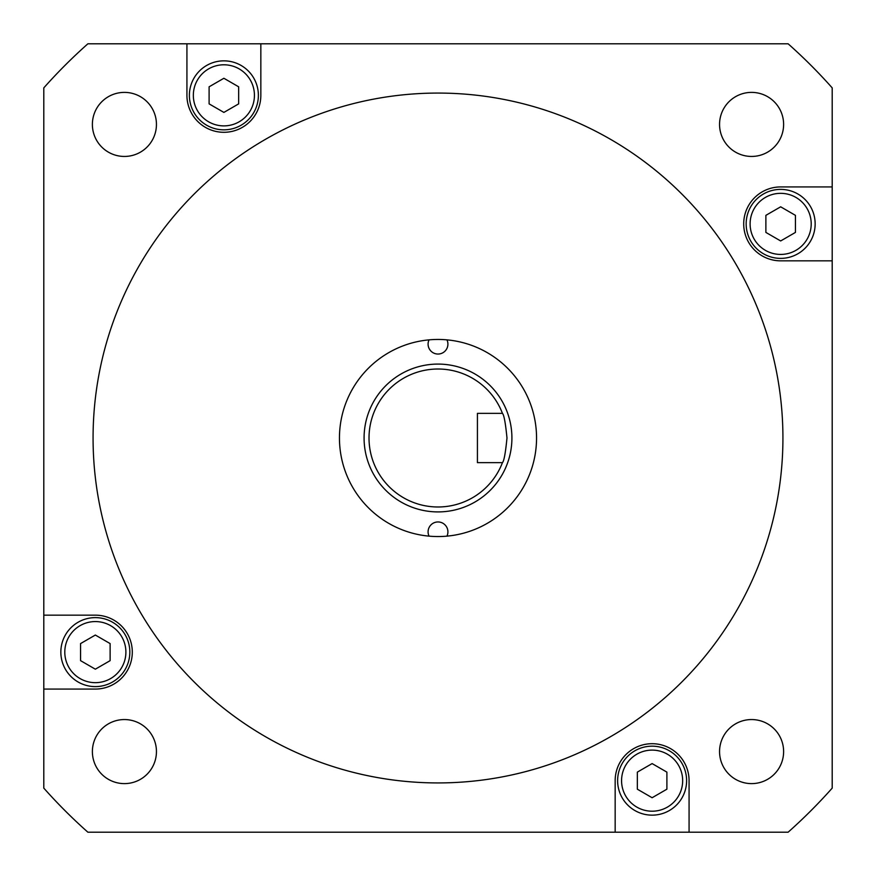 <?xml version="1.0" encoding="UTF-8"?>
<svg xmlns="http://www.w3.org/2000/svg" width="876" height="876" viewBox="0 0 876 876"><rect width="100%" height="100%" fill="white"/><g stroke="black" fill="none" stroke-linecap="round" stroke-linejoin="round"><path stroke-width="1.31" d="M477.42 413.363L502.441 413.363C503.996 414.808 505.507 423.02 506.985 438C505.507 452.98 503.996 461.192 502.441 462.637L477.42 462.637L477.42 413.363M502.441 413.363A68.985 68.985 0 0 0 396.51 382.889A68.985 68.985 0 0 0 396.51 493.111A68.985 68.985 0 0 0 502.441 462.637M129.834 652.116A34.492 34.492 0 0 0 78.095 622.245A34.492 34.492 0 0 0 78.095 681.988A34.492 34.492 0 0 0 129.834 652.116M110.124 643.586L110.124 660.646L95.342 669.187L80.559 660.646L80.559 643.586L95.342 635.045L110.124 643.586M258.376 95.342A34.492 34.492 0 0 0 206.637 65.47A34.492 34.492 0 0 0 206.637 125.213A34.492 34.492 0 0 0 258.376 95.342M238.666 86.812L238.666 103.872L223.884 112.413L209.101 103.872L209.101 86.812L223.884 78.271L238.666 86.812M260.84 43.8L260.84 95.342A36.956 36.956 0 0 1 223.884 132.298A36.956 36.956 0 0 1 186.927 95.342L186.927 43.8L788.126 43.8A527.242 527.242 0 0 1 832.2 87.874L832.2 788.126A527.242 527.242 0 0 1 788.126 832.2L87.874 832.2A527.242 527.242 0 0 1 43.8 788.126L43.8 615.16L95.342 615.16A36.956 36.956 0 0 1 132.298 652.116A36.956 36.956 0 0 1 95.342 689.073L43.8 689.073M43.8 615.16L43.8 87.874A527.242 527.242 0 0 1 87.874 43.8L186.927 43.8M751.586 783.615A32.029 32.029 0 0 1 723.85 735.566A32.029 32.029 0 0 1 779.322 735.566A32.029 32.029 0 0 1 751.586 783.615M92.385 751.586A32.029 32.029 0 0 1 140.434 723.85A32.029 32.029 0 0 1 140.434 779.322A32.029 32.029 0 0 1 92.385 751.586M124.414 92.385A32.029 32.029 0 0 1 152.15 140.434A32.029 32.029 0 0 1 96.678 140.434A32.029 32.029 0 0 1 124.414 92.385M783.615 124.414A32.029 32.029 0 0 1 735.566 152.15A32.029 32.029 0 0 1 735.566 96.678A32.029 32.029 0 0 1 783.615 124.414M615.16 832.2L615.16 780.658A36.956 36.956 0 0 1 652.116 743.702A36.956 36.956 0 0 1 689.073 780.658L689.073 832.2M832.2 260.84L780.658 260.84A36.956 36.956 0 0 1 743.702 223.884A36.956 36.956 0 0 1 780.658 186.927L832.2 186.927M782.925 438A344.925 344.925 0 0 0 265.537 139.284A344.925 344.925 0 0 0 265.537 736.716A344.925 344.925 0 0 0 782.925 438M536.55 438A98.55 98.55 0 0 1 388.725 523.344A98.55 98.55 0 0 1 388.725 352.656A98.55 98.55 0 0 1 536.55 438M429.054 536.145A9.921 9.921 0 0 1 438 521.954A9.921 9.921 0 0 1 446.946 536.145M446.946 339.855A9.921 9.921 0 0 1 438 354.046A9.921 9.921 0 0 1 429.054 339.855M511.912 438A73.912 73.912 0 0 1 401.044 502.014A73.912 73.912 0 0 1 401.044 373.986A73.912 73.912 0 0 1 511.912 438M780.658 240.955L765.876 232.414L765.876 215.354L780.658 206.813L795.441 215.354L795.441 232.414L780.658 240.955M815.151 223.884A34.492 34.492 0 0 0 763.412 194.012A34.492 34.492 0 0 0 763.412 253.755A34.492 34.492 0 0 0 815.151 223.884A34.492 34.492 0 0 0 763.412 194.012A34.492 34.492 0 0 0 763.412 253.755A34.492 34.492 0 0 0 815.151 223.884M652.116 797.729L637.334 789.188L637.334 772.128L652.116 763.587L666.899 772.128L666.899 789.188L652.116 797.729M686.609 780.658A34.492 34.492 0 0 0 634.87 750.787A34.492 34.492 0 0 0 634.87 810.53A34.492 34.492 0 0 0 686.609 780.658A34.492 34.492 0 0 0 634.87 750.787A34.492 34.492 0 0 0 634.87 810.53A34.492 34.492 0 0 0 686.609 780.658M125.892 652.116A30.55 30.55 0 0 1 80.066 678.572A30.55 30.55 0 0 1 80.066 625.661A30.55 30.55 0 0 1 125.892 652.116M254.434 95.342A30.55 30.55 0 0 1 208.608 121.797A30.55 30.55 0 0 1 208.608 68.886A30.55 30.55 0 0 1 254.434 95.342M811.209 223.884A30.55 30.55 0 0 1 765.383 250.339A30.55 30.55 0 0 1 765.383 197.429A30.55 30.55 0 0 1 811.209 223.884M682.667 780.658A30.55 30.55 0 0 1 636.841 807.114A30.55 30.55 0 0 1 636.841 754.203A30.55 30.55 0 0 1 682.667 780.658"/></g></svg>
